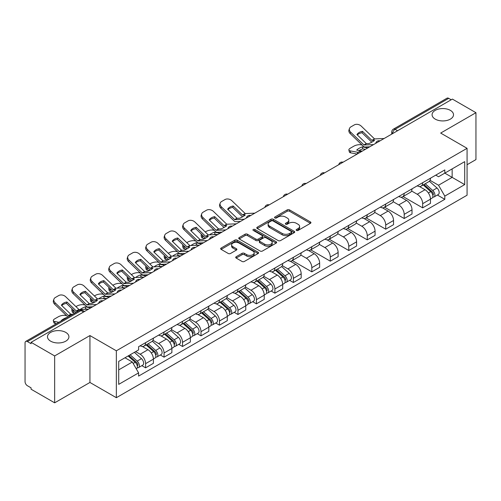 <?xml version="1.0" encoding="UTF-8"?>
<svg xmlns="http://www.w3.org/2000/svg" width="501" height="501" viewBox="0 0 501 501"><rect width="100%" height="100%" fill="white"/><g stroke="black" fill="none" stroke-linecap="round" stroke-linejoin="round"><path stroke-width="0.75" d="M296.473 230.435A1.152 0.664 0 0 0 298.101 230.435L310.451 223.308A1.641 0.952 0 0 0 310.933 222.632A1.641 0.952 0 0 0 310.451 221.962L289.534 209.888A1.641 0.952 0 0 0 287.205 209.888L274.855 217.014A1.152 0.664 0 0 0 274.523 217.484A1.152 0.664 0 0 0 274.855 217.954A1.152 0.664 0 0 0 276.483 217.954L278.08 217.033A5.261 3.037 0 0 1 285.52 217.033L287.267 218.035A5.261 3.037 0 0 1 288.808 220.183A5.261 3.037 0 0 1 287.267 222.331L285.664 223.258A1.152 0.664 0 0 0 285.332 223.728A1.152 0.664 0 0 0 285.664 224.197A1.152 0.664 0 0 0 287.292 224.197L288.889 223.271A5.261 3.037 0 0 1 296.329 223.271L298.076 224.279A5.261 3.037 0 0 1 299.617 226.427A5.261 3.037 0 0 1 298.076 228.575L296.473 229.496A1.152 0.664 0 0 0 296.141 229.965A1.152 0.664 0 0 0 296.473 230.435L296.473 229.496M65.781 332.413A10.715 6.187 0 0 0 54.102 331.073A10.715 6.187 0 0 0 47.489 336.785A10.715 6.187 0 0 0 50.626 341.162A10.715 6.187 0 0 0 62.306 342.502A10.715 6.187 0 0 0 68.919 336.785A10.715 6.187 0 0 0 65.781 332.413M450.374 110.37A10.715 6.187 0 0 0 438.694 109.03A10.715 6.187 0 0 0 432.081 114.748A10.715 6.187 0 0 0 435.219 119.119A10.715 6.187 0 0 0 446.898 120.465A10.715 6.187 0 0 0 453.511 114.748A10.715 6.187 0 0 0 450.374 110.37M236.184 256.725A1.641 0.952 0 0 0 235.702 257.395A1.641 0.952 0 0 0 236.184 258.065L242.052 261.453A1.641 0.952 0 0 0 244.375 261.453L258.09 253.537A1.641 0.952 0 0 0 258.572 252.867A1.641 0.952 0 0 0 258.09 252.191L237.173 240.117A1.641 0.952 0 0 0 234.85 240.117L221.135 248.033A1.641 0.952 0 0 0 220.653 248.703A1.641 0.952 0 0 0 221.135 249.373L228.224 253.468A1.641 0.952 0 0 0 230.548 253.468L236.416 250.08A1.641 0.952 0 0 0 236.898 249.41A1.641 0.952 0 0 0 236.416 248.74L232.902 246.705A4.396 2.536 0 0 1 231.612 244.914A4.396 2.536 0 0 1 234.324 242.565A4.396 2.536 0 0 1 239.121 243.117L252.892 251.07A4.396 2.536 0 0 1 254.176 252.867A4.396 2.536 0 0 1 251.464 255.209A4.396 2.536 0 0 1 246.674 254.658L244.375 253.337A1.641 0.952 0 0 0 242.052 253.337L236.184 256.725L236.184 258.065L242.052 254.702L242.052 253.337M116.345 350.8L89.936 335.557L54.653 355.929L31.087 342.327L452.384 99.092L475.95 112.694L440.667 133.066L467.07 148.315L116.345 350.8L116.345 397.7L467.07 195.208L467.07 148.315M278.199 240.586A1.641 0.952 0 0 0 280.522 240.586L294.237 232.664A1.641 0.952 0 0 0 294.72 231.994A1.641 0.952 0 0 0 294.237 231.324L273.321 219.244A1.641 0.952 0 0 0 270.991 219.244L257.276 227.166A1.641 0.952 0 0 0 256.8 227.836A1.641 0.952 0 0 0 257.276 228.506L278.199 240.586M253.731 230.685A1.152 0.664 0 0 1 254.896 230.848L254.896 229.477L276.164 241.758A1.641 0.952 0 0 1 276.646 242.428A1.641 0.952 0 0 1 276.164 243.104L262.449 251.02A1.641 0.952 0 0 1 260.125 251.02L239.202 238.939L239.202 237.599A1.641 0.952 0 0 0 238.726 238.269A1.641 0.952 0 0 0 239.202 238.939M239.202 237.599L245.077 234.211A1.641 0.952 0 0 1 247.4 234.211L255.886 239.109A1.641 0.952 0 0 0 258.209 239.109L262.104 236.86A1.641 0.952 0 0 0 262.58 236.19A1.641 0.952 0 0 0 262.104 235.52L253.268 230.416A1.152 0.664 0 0 1 252.93 229.946A1.152 0.664 0 0 1 253.644 229.333A1.152 0.664 0 0 1 254.896 229.477M54.653 355.929L54.653 402.829L31.087 389.221L31.087 387.855L27.417 385.739A3.35 1.935 -120 0 1 25.05 381.637L25.05 342.941A3.35 1.935 -120 0 1 25.745 341.406L79.383 310.438A3.35 1.935 60 0 1 81.056 310.607L27.417 341.576A3.35 1.935 -120 0 0 25.745 341.406M467.07 164.723L475.95 159.594L475.95 112.694M54.653 402.829L89.936 382.457L116.345 397.7M31.087 342.327L31.087 343.692L27.417 341.576M397.562 130.742L395.076 129.308A3.35 1.935 60 0 0 393.404 129.139L447.042 98.171A3.35 1.935 60 0 1 448.714 98.34L395.076 129.308A3.35 1.935 120 0 0 392.709 133.41L392.709 133.548M451.201 99.774L448.714 98.34M422.669 182.696A7.703 4.446 60 0 1 421.072 186.159L428.887 181.644A7.703 4.446 -120 0 0 430.478 178.187M411.578 190.994L417.22 194.25A7.703 4.446 60 0 1 422.669 203.688L430.478 199.173A7.703 4.446 -120 0 0 425.036 189.741L419.443 186.51M430.478 199.173L430.478 203.343L422.669 207.859L403.073 196.549M421.072 186.159A7.703 4.446 60 0 1 417.277 185.808M422.669 203.688L422.669 207.859M404.194 193.361A7.703 4.446 60 0 1 402.597 196.824L410.413 192.309A7.703 4.446 -120 0 0 412.01 188.852M384.605 207.214L404.194 218.524L412.01 214.008L412.01 209.838A7.703 4.446 -120 0 0 406.562 200.406L400.969 197.175M402.597 196.824A7.703 4.446 60 0 1 398.809 196.473M393.103 201.659L398.746 204.915A7.703 4.446 60 0 1 404.194 214.353L404.194 218.524M385.72 204.026A7.703 4.446 60 0 1 384.129 207.483L391.945 202.974A7.703 4.446 -120 0 0 393.535 199.517M366.131 217.872L385.72 229.189L393.535 224.673L393.535 220.503A7.703 4.446 -120 0 0 388.093 211.071L382.495 207.84M384.129 207.483A7.703 4.446 60 0 1 380.334 207.138M374.629 212.324L380.278 215.58A7.703 4.446 60 0 1 385.72 225.018L385.72 229.189M367.252 214.691A7.703 4.446 60 0 1 365.655 218.148L373.47 213.639A7.703 4.446 -120 0 0 375.067 210.182M347.663 228.537L367.252 239.847L375.067 235.338L375.067 231.168A7.703 4.446 -120 0 0 369.619 221.736L364.027 218.505M365.655 218.148A7.703 4.446 60 0 1 361.866 217.803M356.161 222.989L361.803 226.245A7.703 4.446 60 0 1 367.252 235.683L367.252 239.847M348.777 225.356A7.703 4.446 60 0 1 347.187 228.813L354.996 224.304A7.703 4.446 -120 0 0 356.593 220.847M329.188 239.202L348.777 250.513L356.593 246.004L356.593 241.833A7.703 4.446 -120 0 0 351.145 232.401L345.552 229.17M347.187 228.813A7.703 4.446 60 0 1 343.392 228.469M337.687 233.654L343.335 236.91A7.703 4.446 60 0 1 348.777 246.342L348.777 250.513M330.309 236.021A7.703 4.446 60 0 1 328.712 239.478L336.528 234.969A7.703 4.446 -120 0 0 338.125 231.512M310.714 249.867L330.309 261.178L338.125 256.669L338.125 252.498A7.703 4.446 -120 0 0 332.677 243.06L327.084 239.835M328.712 239.478A7.703 4.446 60 0 1 324.917 239.134M319.218 244.319L324.861 247.575A7.703 4.446 60 0 1 330.309 257.007L330.309 261.178M311.835 246.686A7.703 4.446 60 0 1 310.238 250.143L318.054 245.634A7.703 4.446 -120 0 0 319.651 242.177M292.246 260.533L311.835 271.843L319.651 267.334L319.651 263.163A7.703 4.446 -120 0 0 314.202 253.725L308.61 250.5M310.238 250.143A7.703 4.446 60 0 1 306.449 249.799M300.744 254.984L306.387 258.24A7.703 4.446 60 0 1 311.835 267.672L311.835 271.843M293.361 257.351A7.703 4.446 60 0 1 291.77 260.808L299.585 256.299A7.703 4.446 -120 0 0 301.176 252.836M289.616 280.347L293.367 282.508L301.176 277.999L301.176 273.828A7.703 4.446 -120 0 0 295.734 264.39L290.135 261.165M291.77 260.808A7.703 4.446 60 0 1 287.975 260.464M282.27 265.643L287.918 268.905A7.703 4.446 60 0 1 293.367 278.337L293.367 282.508M274.892 268.016A7.703 4.446 60 0 1 273.295 271.473L281.111 266.964A7.703 4.446 -120 0 0 282.708 263.501M271.147 291.012L274.892 293.173L282.708 288.664L282.708 284.493A7.703 4.446 -120 0 0 277.26 275.055L271.667 271.83M273.295 271.473A7.703 4.446 60 0 1 269.507 271.129M263.802 276.308L269.444 279.571A7.703 4.446 60 0 1 274.892 289.002L274.892 293.173M256.418 278.681A7.703 4.446 60 0 1 254.827 282.138L262.643 277.623A7.703 4.446 -120 0 0 264.234 274.166M252.673 301.677L256.418 303.838L264.234 299.329L264.234 295.158A7.703 4.446 -120 0 0 258.792 285.72L253.193 282.489M254.827 282.138A7.703 4.446 60 0 1 251.032 281.787M245.327 286.973L250.976 290.236A7.703 4.446 60 0 1 256.418 299.667L256.418 303.838M237.95 289.346A7.703 4.446 60 0 1 236.353 292.803L244.169 288.288A7.703 4.446 -120 0 0 245.766 284.831M234.199 312.336L237.95 314.503L245.766 309.987L245.766 305.823A7.703 4.446 -120 0 0 240.317 296.385L234.725 293.154M236.353 292.803A7.703 4.446 60 0 1 232.564 292.452M226.859 297.638L232.502 300.901A7.703 4.446 60 0 1 237.95 310.332L237.95 314.503M219.476 300.011A7.703 4.446 60 0 1 217.879 303.468L225.694 298.953A7.703 4.446 -120 0 0 227.291 295.496M215.731 323.001L219.476 325.168L227.291 320.653L227.291 316.482A7.703 4.446 -120 0 0 221.843 307.05L216.25 303.819M217.879 303.468A7.703 4.446 60 0 1 214.09 303.118M208.385 308.303L214.027 311.559A7.703 4.446 60 0 1 219.476 320.997L219.476 325.168M201.007 310.676A7.703 4.446 60 0 1 199.411 314.133L207.226 309.618A7.703 4.446 -120 0 0 208.817 306.161M197.256 333.666L201.007 335.833L208.823 331.318L208.823 327.147A7.703 4.446 -120 0 0 203.375 317.715L197.782 314.484M199.411 314.133A7.703 4.446 60 0 1 195.615 313.783M189.917 318.968L195.559 322.224A7.703 4.446 60 0 1 201.007 331.662L201.007 335.833M182.533 321.335A7.703 4.446 60 0 1 180.936 324.798L188.752 320.283A7.703 4.446 -120 0 0 190.349 316.826M178.788 344.331L182.533 346.498L190.349 341.983L190.349 337.812A7.703 4.446 -120 0 0 184.9 328.38L179.308 325.149M180.936 324.798A7.703 4.446 60 0 1 177.147 324.448M171.442 329.633L177.085 332.889A7.703 4.446 60 0 1 182.533 342.327L182.533 346.498M164.059 332A7.703 4.446 60 0 1 162.468 335.463L170.284 330.948A7.703 4.446 -120 0 0 171.874 327.491M160.314 354.996L164.059 357.163L171.874 352.648L171.874 348.477A7.703 4.446 -120 0 0 166.432 339.045L160.834 335.814M162.468 335.463A7.703 4.446 60 0 1 158.673 335.113M152.968 340.298L158.617 343.554A7.703 4.446 60 0 1 164.059 352.992L164.059 357.163M145.591 342.665A7.703 4.446 60 0 1 143.994 346.122L151.809 341.613A7.703 4.446 -120 0 0 153.406 338.156M141.846 365.661L145.591 367.828L153.406 363.313L153.406 359.142A7.703 4.446 -120 0 0 147.958 349.711L142.365 346.479M143.994 346.122A7.703 4.446 60 0 1 140.205 345.778M135.646 351.621L140.142 354.22A7.703 4.446 60 0 1 145.591 363.657L145.591 367.828M435.751 175.143L438.532 176.753L464.703 161.641L452.152 168.887L452.152 177.367L438.532 185.226L430.046 180.329M118.712 369.876L132.327 362.016L138.602 372.882L118.712 384.367L118.712 361.396L138.602 349.911L138.602 346.698L444.807 169.914L444.807 173.127L464.703 184.612L444.807 196.098L438.532 185.226M464.703 161.641L464.703 184.612M138.602 372.882L138.602 376.094L444.807 199.31L444.807 196.098M89.936 335.557L89.936 382.457M132.327 362.016L124.987 357.777M437.392 195.027L444.807 199.31M296.936 230.598L298.076 229.94A5.261 3.037 0 0 0 299.617 227.792L299.617 226.427M288.808 220.183L288.808 221.555A5.261 3.037 0 0 1 287.267 223.703L286.127 224.36M310.432 223.321L289.534 211.253A1.641 0.952 0 0 0 287.205 211.253L275.318 218.117M294.219 232.677L273.321 220.615A1.641 0.952 0 0 0 270.991 220.615L257.301 228.519M291.332 232.464A1.152 0.664 0 0 0 291.67 231.994A1.152 0.664 0 0 0 291.332 231.525L272.97 220.922A1.152 0.664 0 0 0 271.342 220.922L269.657 221.899A5.261 3.037 0 0 0 268.116 224.041A5.261 3.037 0 0 0 269.657 226.189L282.207 233.441A5.261 3.037 0 0 0 289.647 233.441L291.332 232.464L291.332 233.835A1.152 0.664 0 0 0 291.67 233.366L291.67 231.994M268.116 224.041L268.116 225.412A5.261 3.037 0 0 0 269.657 227.56L269.657 226.189M291.332 233.835L289.647 234.806A5.261 3.037 0 0 1 282.207 234.806L269.657 227.56M239.227 238.952L245.077 235.576L245.077 234.211M262.58 236.19L262.58 237.555A1.641 0.952 0 0 1 262.104 238.225L258.209 240.474A1.641 0.952 0 0 1 255.886 240.474L247.4 235.576A1.641 0.952 0 0 0 245.077 235.576M254.896 230.848L276.145 243.117M264.691 244.194A4.396 2.536 0 0 0 269.482 244.745A4.396 2.536 0 0 0 272.193 242.396A4.396 2.536 0 0 0 270.903 240.599L266.056 237.8A1.641 0.952 0 0 0 263.726 237.8L259.837 240.048A1.641 0.952 0 0 0 259.355 240.718A1.641 0.952 0 0 0 259.837 241.388L264.691 244.194L264.691 245.559A4.396 2.536 0 0 0 269.482 246.11A4.396 2.536 0 0 0 272.193 243.762L272.193 242.396M259.355 240.718L259.355 242.083A1.641 0.952 0 0 0 259.837 242.76L259.837 241.388M264.691 245.559L259.837 242.76M254.176 252.867L254.176 254.232A4.396 2.536 0 0 1 251.464 256.575A4.396 2.536 0 0 1 246.674 256.03L244.375 254.702A1.641 0.952 0 0 0 242.052 254.702M231.612 244.914L231.612 246.279A4.396 2.536 0 0 0 232.902 248.076L232.902 246.705M236.416 248.74L236.416 250.08L232.902 248.076M258.09 252.191L258.09 253.537L237.173 241.482A1.641 0.952 0 0 0 234.85 241.482L221.154 249.385M365.335 149.348L362.743 148.853L362.254 146.887L367.772 147.945M362.254 146.887A10.383 3.783 -13.9 0 0 356.687 150.1L362.21 151.158M357.163 154.07L350.681 152.83A5.023 1.829 166.1 0 1 349.36 151.985L348.871 150.018A5.023 1.829 -13.9 0 1 350.381 148.164L353.812 146.186A5.023 1.829 -13.9 0 1 360.733 144.776L362.073 145.033M348.871 150.018A5.023 1.829 -13.9 0 0 350.193 150.857L350.681 152.83M358.127 152.379L350.193 150.857M362.743 148.853A10.383 3.783 -13.9 0 0 359.104 150.563M423.201 184.925L430.728 191.645A4.183 2.417 60 0 1 432.044 198.114L430.478 199.016M423.401 185.107L426.94 187.149M423.959 184.487L432.338 191.964A2.01 1.159 60 0 1 432.964 195.071A2.01 1.159 60 0 1 432.783 195.139M425.211 183.767L432.739 190.48A4.183 2.417 60 0 1 434.054 196.956A4.183 2.417 60 0 1 432.789 197.087M429.407 181.243L437.004 188.019A4.183 2.417 60 0 1 438.319 194.494L434.054 196.956M362.505 131.35A10.383 7.584 -160.8 0 0 356.937 134.562L366.363 143.63L369.018 143.543A10.383 2.424 -20.2 0 0 372.281 141.915A10.383 2.424 -20.2 0 0 374.579 140.33L371.93 140.418L362.505 131.35L362.016 132.759L371.366 141.764A2.511 1.453 -120 0 0 371.861 142.152M373.577 144.595L363.995 144.996L350.681 132.189L350.193 133.592A5.023 3.67 -160.8 0 1 349.003 129.891L349.491 128.488A5.023 3.67 19.2 0 0 350.681 132.189M369.776 146.787L364.841 147.012A2.511 1.453 60 0 1 363.995 146.774A2.511 1.453 60 0 1 363.432 146.342L350.193 133.592M384.117 138.508L374.535 138.915L361.221 126.102A5.023 3.67 19.2 0 0 354.301 124.906L350.863 126.891A5.023 3.67 19.2 0 0 349.491 128.488M357.307 134.919A10.383 7.584 -160.8 0 1 362.016 132.759M216.87 234.537L214.967 234.174L214.478 232.201L220.002 233.259M205.235 231.963L206.036 231.5A5.023 1.829 -13.9 0 1 212.956 230.091L214.296 230.347M201.527 234.286A5.023 1.829 -13.9 0 0 201.095 235.338A5.023 1.829 -13.9 0 0 202.423 236.178L202.911 238.144A5.023 1.829 166.1 0 1 201.584 237.305L201.095 235.338M203.757 236.434L202.423 236.178M214.478 232.201A10.383 3.783 -13.9 0 0 209.487 234.875M204.884 238.52L202.911 238.144M214.967 234.174A10.383 3.783 -13.9 0 0 213.67 234.681M275.425 270.246L282.952 276.959A4.183 2.417 60 0 1 284.267 283.434L282.708 284.336M275.625 270.421L279.17 272.469M276.189 269.807L284.562 277.278A2.01 1.159 60 0 1 285.194 280.385A2.01 1.159 60 0 1 285.006 280.46M277.441 269.081L284.969 275.8A4.183 2.417 60 0 1 286.278 282.27A4.183 2.417 60 0 1 285.019 282.407M281.637 266.563L289.227 273.339A4.183 2.417 60 0 1 290.542 279.808L286.278 282.27M198.396 245.202L196.498 244.832L196.01 242.866L201.527 243.924M186.76 242.628L187.568 242.165A5.023 1.829 -13.9 0 1 194.488 240.756L195.822 241.012M183.059 244.951A5.023 1.829 -13.9 0 0 182.627 245.997A5.023 1.829 -13.9 0 0 183.948 246.843L184.437 248.809A5.023 1.829 166.1 0 1 183.115 247.97L182.627 245.997M185.289 247.099L183.948 246.843M196.01 242.866A10.383 3.783 -13.9 0 0 191.013 245.54M186.416 249.185L184.437 248.809M196.498 244.832A10.383 3.783 -13.9 0 0 195.196 245.346M256.957 280.911L264.484 287.624A4.183 2.417 60 0 1 265.793 294.1L264.234 295.001M257.151 281.086L260.695 283.134M257.714 280.472L266.087 287.943A2.01 1.159 60 0 1 266.72 291.05A2.01 1.159 60 0 1 266.538 291.125M258.967 279.746L266.494 286.466A4.183 2.417 60 0 1 267.81 292.935A4.183 2.417 60 0 1 266.545 293.072M263.163 277.228L270.759 284.004A4.183 2.417 60 0 1 272.074 290.474L267.81 292.935M179.928 255.861L178.024 255.497L177.536 253.531L183.053 254.589M168.286 253.293L169.094 252.83A5.023 1.829 -13.9 0 1 176.014 251.421L177.354 251.677M164.585 255.616A5.023 1.829 -13.9 0 0 164.153 256.662A5.023 1.829 -13.9 0 0 165.474 257.508L165.963 259.474A5.023 1.829 166.1 0 1 164.641 258.635L164.153 256.662M166.814 257.764L165.474 257.508M177.536 253.531A10.383 3.783 -13.9 0 0 172.544 256.205M167.941 259.85L165.963 259.474M178.024 255.497A10.383 3.783 -13.9 0 0 176.728 256.011M238.482 291.576L246.01 298.289A4.183 2.417 60 0 1 247.325 304.765L245.759 305.666M238.683 291.751L242.227 293.799M239.24 291.137L247.619 298.609A2.01 1.159 60 0 1 248.245 301.715A2.01 1.159 60 0 1 248.064 301.79M240.499 290.411L248.02 297.124A4.183 2.417 60 0 1 249.335 303.6A4.183 2.417 60 0 1 248.07 303.738M244.695 287.893L252.285 294.663A4.183 2.417 60 0 1 253.6 301.139L249.335 303.6M161.454 266.526L159.55 266.163L159.061 264.196L164.585 265.254M149.818 263.958L150.619 263.495A5.023 1.829 -13.9 0 1 157.546 262.086L158.88 262.342M146.117 266.281A5.023 1.829 -13.9 0 0 145.685 267.327A5.023 1.829 -13.9 0 0 147.006 268.173L147.494 270.139A5.023 1.829 166.1 0 1 146.167 269.294L145.685 267.327M148.34 268.423L147.006 268.173M159.061 264.196A10.383 3.783 -13.9 0 0 154.07 266.87M149.473 270.515L147.494 270.139M159.55 266.163A10.383 3.783 -13.9 0 0 158.253 266.676M220.014 302.235L227.535 308.954A4.183 2.417 60 0 1 228.851 315.43L227.291 316.331M220.208 302.416L223.753 304.458M220.772 301.796L229.145 309.274A2.01 1.159 60 0 1 229.777 312.38A2.01 1.159 60 0 1 229.596 312.455M222.024 301.076L229.552 307.789A4.183 2.417 60 0 1 230.867 314.265A4.183 2.417 60 0 1 229.602 314.403M226.22 298.558L233.817 305.328A4.183 2.417 60 0 1 235.126 311.804L230.867 314.265M142.985 277.191L141.082 276.828L140.593 274.861L146.11 275.919M131.343 274.623L132.151 274.16A5.023 1.829 -13.9 0 1 139.071 272.751L140.412 273.007M127.642 276.947A5.023 1.829 -13.9 0 0 127.21 277.992A5.023 1.829 -13.9 0 0 128.532 278.838L129.02 280.804A5.023 1.829 166.1 0 1 127.699 279.959L127.21 277.992M129.872 279.088L128.532 278.838M140.593 274.861A10.383 3.783 -13.9 0 0 135.602 277.535M130.999 281.18L129.02 280.804M141.082 276.828A10.383 3.783 -13.9 0 0 139.785 277.341M201.54 312.9L209.067 319.619A4.183 2.417 60 0 1 210.382 326.095L208.817 326.996M201.74 313.081L205.285 315.123M202.298 312.461L210.677 319.939A2.01 1.159 60 0 1 211.303 323.045A2.01 1.159 60 0 1 211.121 323.12M203.55 311.741L211.078 318.454A4.183 2.417 60 0 1 212.393 324.93A4.183 2.417 60 0 1 211.128 325.061M207.752 309.217L215.342 315.993A4.183 2.417 60 0 1 216.657 322.469L212.393 324.93M124.511 287.856L122.607 287.493L122.119 285.526L127.642 286.585M112.875 285.288L113.677 284.825A5.023 1.829 -13.9 0 1 120.597 283.416L121.937 283.672M109.168 287.605A5.023 1.829 -13.9 0 0 108.736 288.657A5.023 1.829 -13.9 0 0 110.063 289.497L110.552 291.469A5.023 1.829 166.1 0 1 109.224 290.624L108.736 288.657M111.397 289.753L110.063 289.497M122.119 285.526A10.383 3.783 -13.9 0 0 117.128 288.2M112.525 291.845L110.552 291.469M122.607 287.493A10.383 3.783 -13.9 0 0 121.311 288.006M183.065 323.565L190.593 330.284A4.183 2.417 60 0 1 191.908 336.753L190.349 337.655M183.266 323.746L186.81 325.788M183.829 323.126L192.202 330.604A2.01 1.159 60 0 1 192.835 333.71A2.01 1.159 60 0 1 192.647 333.779M185.082 322.406L192.609 329.119A4.183 2.417 60 0 1 193.925 335.595A4.183 2.417 60 0 1 192.66 335.726M189.278 319.882L196.868 326.658A4.183 2.417 60 0 1 198.183 333.134L193.925 335.595M106.043 298.521L104.139 298.158L103.651 296.191L109.168 297.243M94.401 295.953L95.209 295.484A5.023 1.829 -13.9 0 1 102.129 294.081L103.463 294.337M90.7 298.27A5.023 1.829 -13.9 0 0 90.268 299.322A5.023 1.829 -13.9 0 0 91.589 300.162L92.078 302.134A5.023 1.829 166.1 0 1 90.756 301.289L90.268 299.322M92.929 300.418L91.589 300.162M103.651 296.191A10.383 3.783 -13.9 0 0 98.659 298.865M94.056 302.51L92.078 302.134M104.139 298.158A10.383 3.783 -13.9 0 0 102.843 298.671M164.597 334.23L172.125 340.949A4.183 2.417 60 0 1 173.44 347.418L171.874 348.32M164.798 334.411L168.336 336.453M165.355 333.791L173.728 341.269A2.01 1.159 60 0 1 174.361 344.375A2.01 1.159 60 0 1 174.179 344.444M166.608 333.071L174.135 339.784A4.183 2.417 60 0 1 175.45 346.26A4.183 2.417 60 0 1 174.185 346.391M170.803 330.547L178.4 337.323A4.183 2.417 60 0 1 179.715 343.799L175.45 346.26M87.569 309.186L85.665 308.823L85.176 306.856L90.7 307.908M75.927 306.618L76.734 306.149A5.023 1.829 -13.9 0 1 83.654 304.746L84.995 305.003M72.225 308.935A5.023 1.829 -13.9 0 0 71.793 309.987A5.023 1.829 -13.9 0 0 73.121 310.827L73.609 312.793A5.023 1.829 166.1 0 1 72.282 311.954L71.793 309.987M74.455 311.083L73.121 310.827M85.176 306.856A10.383 3.783 -13.9 0 0 80.185 309.53M74.881 313.037L73.609 312.793M85.665 308.823A10.383 3.783 -13.9 0 0 84.368 309.336M146.123 344.895L153.65 351.614A4.183 2.417 60 0 1 154.966 358.083L153.406 358.985M146.323 345.076L149.868 347.118M146.881 344.456L155.26 351.934A2.01 1.159 60 0 1 155.892 355.04A2.01 1.159 60 0 1 155.705 355.109M148.139 343.736L155.667 350.45A4.183 2.417 60 0 1 156.976 356.925A4.183 2.417 60 0 1 155.711 357.056M152.335 341.212L159.925 347.988A4.183 2.417 60 0 1 161.241 354.464L156.976 356.925M66.702 317.521A10.383 3.783 -13.9 0 0 61.141 320.734L61.448 320.79M56.406 323.702L55.135 323.458A5.023 1.829 166.1 0 1 53.814 322.619L53.325 320.653A5.023 1.829 -13.9 0 1 54.828 318.799L58.266 316.814A5.023 1.829 -13.9 0 1 65.186 315.411L66.52 315.668M53.325 320.653A5.023 1.829 -13.9 0 0 54.647 321.492L55.135 323.458M58.842 322.293L54.647 321.492M128.112 355.973L135.182 362.279A4.183 2.417 60 0 1 136.491 368.749L136.285 368.868M128.181 355.929L131.394 357.783M128.87 355.535L136.786 362.592A2.01 1.159 60 0 1 137.418 365.705A2.01 1.159 60 0 1 137.236 365.774M130.128 354.808L137.193 361.115A4.183 2.417 60 0 1 138.508 367.59A4.183 2.417 60 0 1 137.243 367.721M134.387 352.347L141.457 358.653A4.183 2.417 60 0 1 142.766 365.129L138.508 367.59M233.203 206.005A10.383 7.584 -160.8 0 0 227.636 209.218L237.061 218.279L239.71 218.198A10.383 2.424 -20.2 0 0 242.979 216.57A10.383 2.424 -20.2 0 0 245.277 214.985L242.628 215.067L233.203 206.005L232.715 207.408L242.064 216.413A2.511 1.453 -120 0 0 242.559 216.808M244.275 219.244L234.693 219.651L221.379 206.838L220.891 208.241A5.023 3.67 -160.8 0 1 219.701 204.54L220.19 203.137A5.023 3.67 19.2 0 0 221.379 206.838M240.474 221.442L235.539 221.667A2.511 1.453 60 0 1 234.693 221.423A2.511 1.453 60 0 1 234.13 220.997L220.891 208.241M254.815 213.157L245.233 213.564L231.919 200.751A5.023 3.67 19.2 0 0 224.999 199.561L221.561 201.54A5.023 3.67 19.2 0 0 220.19 203.137M228.005 209.575A10.383 7.584 -160.8 0 1 232.715 207.408M214.729 216.67A10.383 7.584 -160.8 0 0 209.167 219.883L218.586 228.944L221.242 228.863A10.383 2.424 -20.2 0 0 224.504 227.235A10.383 2.424 -20.2 0 0 226.809 225.65L224.154 225.732L214.729 216.67L214.24 218.073L223.59 227.078A2.511 1.453 -120 0 0 224.085 227.467M225.801 229.909L216.219 230.316L202.911 217.503L202.423 218.906A5.023 3.67 -160.8 0 1 201.227 215.205L201.715 213.802A5.023 3.67 19.2 0 0 202.911 217.503M221.999 232.101L217.065 232.332A2.511 1.453 60 0 1 216.219 232.088A2.511 1.453 60 0 1 215.655 231.662L202.423 218.906M236.34 223.822L226.759 224.229L213.445 211.416A5.023 3.67 19.2 0 0 206.525 210.226L203.093 212.205A5.023 3.67 19.2 0 0 201.715 213.802M209.537 220.24A10.383 7.584 -160.8 0 1 214.24 218.073M196.26 227.335A10.383 7.584 -160.8 0 0 190.693 230.548L200.118 239.61L202.767 239.528A10.383 2.424 -20.2 0 0 206.036 237.9A10.383 2.424 -20.2 0 0 208.335 236.315L205.679 236.397L196.26 227.335L195.772 228.738L205.122 237.743A2.511 1.453 -120 0 0 205.617 238.132M207.333 240.574L197.751 240.981L184.437 228.168L183.948 229.571A5.023 3.67 -160.8 0 1 182.759 225.87L183.247 224.467A5.023 3.67 19.2 0 0 184.437 228.168M203.525 242.766L198.59 242.998A2.511 1.453 60 0 1 197.751 242.753A2.511 1.453 60 0 1 197.187 242.321L183.948 229.571M217.866 234.487L208.284 234.894L194.977 222.081A5.023 3.67 19.2 0 0 188.057 220.885L184.619 222.87A5.023 3.67 19.2 0 0 183.247 224.467M191.063 230.898A10.383 7.584 -160.8 0 1 195.772 228.738M177.786 238A10.383 7.584 -160.8 0 0 172.219 241.213L181.644 250.275L184.299 250.193A10.383 2.424 -20.2 0 0 187.562 248.559A10.383 2.424 -20.2 0 0 189.86 246.974L187.211 247.062L177.786 238L177.298 239.403L186.648 248.408A2.511 1.453 -120 0 0 187.142 248.797M188.858 251.239L179.277 251.64L165.963 238.833L165.474 240.236A5.023 3.67 -160.8 0 1 164.284 236.535L164.773 235.132A5.023 3.67 19.2 0 0 165.963 238.833M185.057 253.431L180.122 253.663A2.511 1.453 60 0 1 179.277 253.418A2.511 1.453 60 0 1 178.713 252.986L165.474 240.236M199.398 245.152L189.816 245.559L176.502 232.746A5.023 3.67 19.2 0 0 169.582 231.55L166.15 233.535A5.023 3.67 19.2 0 0 164.773 235.132M172.588 241.563A10.383 7.584 -160.8 0 1 177.298 239.403M159.318 248.665A10.383 7.584 -160.8 0 0 153.751 251.878L163.176 260.94L165.825 260.852A10.383 2.424 -20.2 0 0 169.088 259.224A10.383 2.424 -20.2 0 0 171.392 257.639L168.737 257.727L159.318 248.665L158.83 250.068L168.173 259.073A2.511 1.453 -120 0 0 168.668 259.462M170.39 261.904L160.808 262.305L147.494 249.498L147.006 250.901A5.023 3.67 -160.8 0 1 145.81 247.2L146.298 245.797A5.023 3.67 19.2 0 0 147.494 249.498M166.582 264.096L161.648 264.328A2.511 1.453 60 0 1 160.808 264.083A2.511 1.453 60 0 1 160.245 263.651L147.006 250.901M180.924 255.817L171.342 256.224L158.034 243.411A5.023 3.67 19.2 0 0 151.108 242.215L147.676 244.2A5.023 3.67 19.2 0 0 146.298 245.797M154.12 252.228A10.383 7.584 -160.8 0 1 158.83 250.068M140.844 259.324A10.383 7.584 -160.8 0 0 135.276 262.537L144.701 271.605L147.357 271.517A10.383 2.424 -20.2 0 0 150.619 269.889A10.383 2.424 -20.2 0 0 152.918 268.304L150.269 268.392L140.844 259.324L140.355 260.733L149.705 269.738A2.511 1.453 -120 0 0 150.2 270.127M151.916 272.569L142.334 272.97L129.02 260.163L128.532 261.566A5.023 3.67 -160.8 0 1 127.342 257.865L127.83 256.462A5.023 3.67 19.2 0 0 129.02 260.163M148.114 274.761L143.18 274.993A2.511 1.453 60 0 1 142.334 274.748A2.511 1.453 60 0 1 141.77 274.316L128.532 261.566M162.456 266.482L152.874 266.889L139.56 254.076A5.023 3.67 19.2 0 0 132.64 252.88L129.208 254.865A5.023 3.67 19.2 0 0 127.83 256.462M135.646 262.893A10.383 7.584 -160.8 0 1 140.355 260.733M122.369 269.989A10.383 7.584 -160.8 0 0 116.808 273.202L126.233 282.27L128.882 282.182A10.383 2.424 -20.2 0 0 132.145 280.554A10.383 2.424 -20.2 0 0 134.45 278.969L131.794 279.057L122.369 269.989L121.881 271.398L131.231 280.403A2.511 1.453 -120 0 0 131.725 280.792M133.441 283.234L123.86 283.635L110.552 270.828L110.063 272.231A5.023 3.67 -160.8 0 1 108.867 268.53L109.356 267.127A5.023 3.67 19.2 0 0 110.552 270.828M129.64 285.426L124.705 285.658A2.511 1.453 60 0 1 123.86 285.413A2.511 1.453 60 0 1 123.296 284.981L110.063 272.231M143.981 277.147L134.4 277.554L121.085 264.741A5.023 3.67 19.2 0 0 114.165 263.545L110.734 265.53A5.023 3.67 19.2 0 0 109.356 267.127M117.178 273.559A10.383 7.584 -160.8 0 1 121.881 271.398M103.901 280.654A10.383 7.584 -160.8 0 0 98.334 283.867L107.759 292.935L110.408 292.847A10.383 2.424 -20.2 0 0 113.677 291.219A10.383 2.424 -20.2 0 0 115.975 289.634L113.326 289.722L103.901 280.654L103.413 282.057L112.763 291.068A2.511 1.453 -120 0 0 113.257 291.457M114.973 293.893L105.392 294.3L92.078 281.487L91.589 282.896A5.023 3.67 -160.8 0 1 90.399 279.195L90.888 277.786A5.023 3.67 19.2 0 0 92.078 281.487M111.172 296.091L106.237 296.316A2.511 1.453 60 0 1 105.392 296.078A2.511 1.453 60 0 1 104.828 295.646L91.589 282.896M125.513 287.812L115.931 288.219L102.617 275.406A5.023 3.67 19.2 0 0 95.697 274.21L92.259 276.195A5.023 3.67 19.2 0 0 90.888 277.786M98.703 284.224A10.383 7.584 -160.8 0 1 103.413 282.057M85.427 291.319A10.383 7.584 -160.8 0 0 79.866 294.532L89.284 303.6L91.94 303.512A10.383 2.424 -20.2 0 0 95.203 301.884A10.383 2.424 -20.2 0 0 97.501 300.299L94.852 300.387L85.427 291.319L84.938 292.722L94.288 301.734A2.511 1.453 -120 0 0 94.783 302.122M96.499 304.558L86.917 304.965L73.609 292.152L73.121 293.561A5.023 3.67 -160.8 0 1 71.925 289.86L72.413 288.451A5.023 3.67 19.2 0 0 73.609 292.152M92.698 306.756L87.763 306.981A2.511 1.453 60 0 1 86.917 306.744A2.511 1.453 60 0 1 86.354 306.311L73.121 293.561M107.039 298.477L97.457 298.884L84.143 286.071A5.023 3.67 19.2 0 0 77.223 284.875L73.791 286.86A5.023 3.67 19.2 0 0 72.413 288.451M80.229 294.889A10.383 7.584 -160.8 0 1 84.938 292.722M70.491 315.574L68.374 315.574L55.135 302.817L54.647 304.22A5.023 3.67 -160.8 0 1 53.457 300.525L53.939 299.116A5.023 3.67 19.2 0 0 55.135 302.817M72.858 314.208L70.816 314.265L61.391 305.197A10.383 7.584 -160.8 0 1 66.959 301.984L66.47 303.387L75.814 312.399A2.511 1.453 -120 0 0 75.883 312.461M67.948 317.039A2.511 1.453 60 0 1 67.886 316.976L54.647 304.22M78.425 310.989L76.377 311.052L66.959 301.984M88.564 309.142L78.983 309.543L65.675 296.736A5.023 3.67 19.2 0 0 58.755 295.54L55.317 297.525A5.023 3.67 19.2 0 0 53.939 299.116M61.761 305.554A10.383 7.584 -160.8 0 1 66.47 303.387M392.828 133.479L392.709 133.41A3.35 1.935 0 0 1 391.726 132.045L391.726 134.111M164.059 352.992L171.874 348.477M182.533 342.327L190.349 337.812M201.007 331.662L208.823 327.147M219.476 320.997L227.291 316.482M237.95 310.332L245.766 305.823M256.418 299.667L264.234 295.158M274.892 289.002L282.708 284.493M293.367 278.337L301.176 273.828M311.835 267.672L319.651 263.163M330.309 257.007L338.125 252.498M348.777 246.342L356.593 241.833M367.252 235.683L375.067 231.168M385.72 225.018L393.535 220.503M404.194 214.353L412.01 209.838M145.591 363.657L153.406 359.142M140.142 354.22L147.958 349.711M158.617 343.554L166.432 339.045M177.085 332.889L184.9 328.38M195.559 322.224L203.375 317.715M214.027 311.559L221.843 307.05M232.502 300.901L240.317 296.385M250.976 290.236L258.792 285.72M269.444 279.571L277.26 275.055M287.918 268.905L295.734 264.39M306.387 258.24L314.202 253.725M324.861 247.575L332.677 243.06M343.335 236.91L351.145 232.401M361.803 226.245L369.619 221.736M380.278 215.58L388.093 211.071M398.746 204.915L406.562 200.406M417.22 194.25L425.036 189.741M379.714 141.05A3.35 1.935 120 0 0 378.236 141.902M361.24 151.715A3.35 1.935 120 0 0 359.762 152.567M342.772 162.38A3.35 1.935 120 0 0 341.287 163.232M324.297 173.045A3.35 1.935 120 0 0 322.819 173.897M305.823 183.704A3.35 1.935 120 0 0 304.345 184.562M287.355 194.369A3.35 1.935 120 0 0 285.877 195.227M268.88 205.034A3.35 1.935 120 0 0 267.402 205.892M250.412 215.699A3.35 1.935 120 0 0 248.934 216.557M231.938 226.364A3.35 1.935 120 0 0 230.46 227.222M213.47 237.029A3.35 1.935 120 0 0 211.986 237.881M194.995 247.694A3.35 1.935 120 0 0 193.518 248.546M176.521 258.359A3.35 1.935 120 0 0 175.043 259.211M158.053 269.024A3.35 1.935 120 0 0 156.575 269.876M139.579 279.69A3.35 1.935 120 0 0 138.101 280.541M121.11 290.355A3.35 1.935 120 0 0 119.633 291.206M102.636 301.02A3.35 1.935 120 0 0 101.158 301.871M83.542 312.042L81.056 310.607A3.35 1.935 120 0 1 82.734 310.438A3.35 3.35 0 0 0 79.383 310.438M298.076 229.94L298.076 228.575M285.664 224.197L285.664 223.258M287.267 223.703L287.267 222.331M274.855 217.954L274.855 217.014M287.205 211.253L287.205 209.888M289.534 211.253L289.534 209.888M310.451 223.308L310.451 221.962M257.276 228.506L257.276 227.166M270.991 220.615L270.991 219.244M273.321 220.615L273.321 219.244M294.237 232.664L294.237 231.324M282.207 234.806L282.207 233.441M289.647 234.806L289.647 233.441M247.4 235.576L247.4 234.211M255.886 240.474L255.886 239.109M258.209 240.474L258.209 239.109M262.104 238.225L262.104 236.86M276.164 243.104L276.164 241.758M244.375 254.702L244.375 253.337M246.674 256.03L246.674 254.658M221.135 249.373L221.135 248.033M234.85 241.482L234.85 240.117M237.173 241.482L237.173 240.117M430.728 191.645L428.38 192.998M433.384 194.15L432.626 194.588M437.004 188.019L432.739 190.48M366.475 143.662L364.108 145.027M374.648 138.946L372.043 140.449M366.287 143.574L363.92 144.939M374.46 138.852L371.855 140.361M282.952 276.959L280.604 278.318M285.608 279.464L284.856 279.902M289.227 273.339L284.969 275.8M264.484 287.624L262.136 288.977M267.139 290.129L266.382 290.567M270.759 284.004L266.494 286.466M246.01 298.289L243.661 299.642M248.665 300.794L247.907 301.233M252.285 294.663L248.02 297.124M227.535 308.954L225.193 310.307M230.191 311.459L229.439 311.898M233.817 305.328L229.552 307.789M209.067 319.619L206.719 320.972M211.723 322.124L210.965 322.563M215.342 315.993L211.078 318.454M190.593 330.284L188.244 331.637M193.248 332.789L192.497 333.228M196.868 326.658L192.609 329.119M172.125 340.949L169.776 342.302M174.78 343.454L174.022 343.886M178.4 337.323L174.135 339.784M153.65 351.614L151.302 352.967M156.306 354.119L155.554 354.551M159.925 347.988L155.667 350.45M135.182 362.279L133.153 363.444M137.831 364.784L137.08 365.216M141.457 358.653L137.193 361.115M237.173 218.311L234.806 219.682M245.346 213.595L242.741 215.098M236.986 218.223L234.618 219.588M245.158 213.507L242.553 215.01M218.699 228.976L216.332 230.347M226.872 224.26L224.266 225.763M218.511 228.888L216.144 230.253M226.684 224.172L224.079 225.675M200.231 239.641L197.864 241.012M208.397 234.925L205.792 236.428M200.043 239.553L197.676 240.918M208.209 234.837L205.604 236.34M181.757 250.306L179.389 251.677M189.929 245.59L187.324 247.093M181.569 250.218L179.201 251.583M189.741 245.503L187.136 247.006M163.288 260.971L160.915 262.336M171.455 256.255L168.85 257.758M163.101 260.883L160.733 262.248M171.267 256.168L168.662 257.671M144.814 271.636L142.447 273.001M152.987 266.92L150.381 268.423M144.626 271.548L142.259 272.913M152.799 266.833L150.194 268.336M126.34 282.301L123.972 283.666M134.512 277.585L131.907 279.088M126.158 282.213L123.785 283.579M134.324 277.491L131.719 279.001M107.872 292.966L105.504 294.331M116.044 288.25L113.439 289.753M107.684 292.878L105.316 294.244M115.856 288.156L113.251 289.666M89.397 303.631L87.03 304.996M97.57 298.915L94.965 300.418M89.209 303.543L86.842 304.909M97.382 298.821L94.777 300.324M70.929 314.296L68.562 315.661M79.095 309.58L76.49 311.083M70.741 314.202L68.374 315.574M78.907 309.486L76.302 310.989M379.996 140.887A3.35 3.35 0 0 0 375.7 143.367M361.528 151.552A3.35 3.35 0 0 0 357.226 154.032M343.053 162.211A3.35 3.35 0 0 0 338.757 164.697M324.579 172.876A3.35 3.35 0 0 0 320.283 175.363M306.111 183.541A3.35 3.35 0 0 0 301.815 186.021M287.637 194.206A3.35 3.35 0 0 0 283.341 196.686M269.169 204.871A3.35 3.35 0 0 0 264.872 207.351M250.694 215.536A3.35 3.35 0 0 0 246.398 218.016M232.226 226.201A3.35 3.35 0 0 0 227.924 228.681M213.752 236.867A3.35 3.35 0 0 0 209.456 239.346M195.277 247.532A3.35 3.35 0 0 0 190.981 250.012M176.809 258.197A3.35 3.35 0 0 0 172.513 260.677M158.335 268.862A3.35 3.35 0 0 0 154.039 271.342M139.867 279.527A3.35 3.35 0 0 0 135.564 282.007M121.392 290.192A3.35 3.35 0 0 0 117.096 292.672M102.918 300.85A3.35 3.35 0 0 0 98.622 303.337M84.525 311.472L82.734 310.438M393.404 129.139A3.35 3.35 0 0 0 391.726 132.045"/></g></svg>
